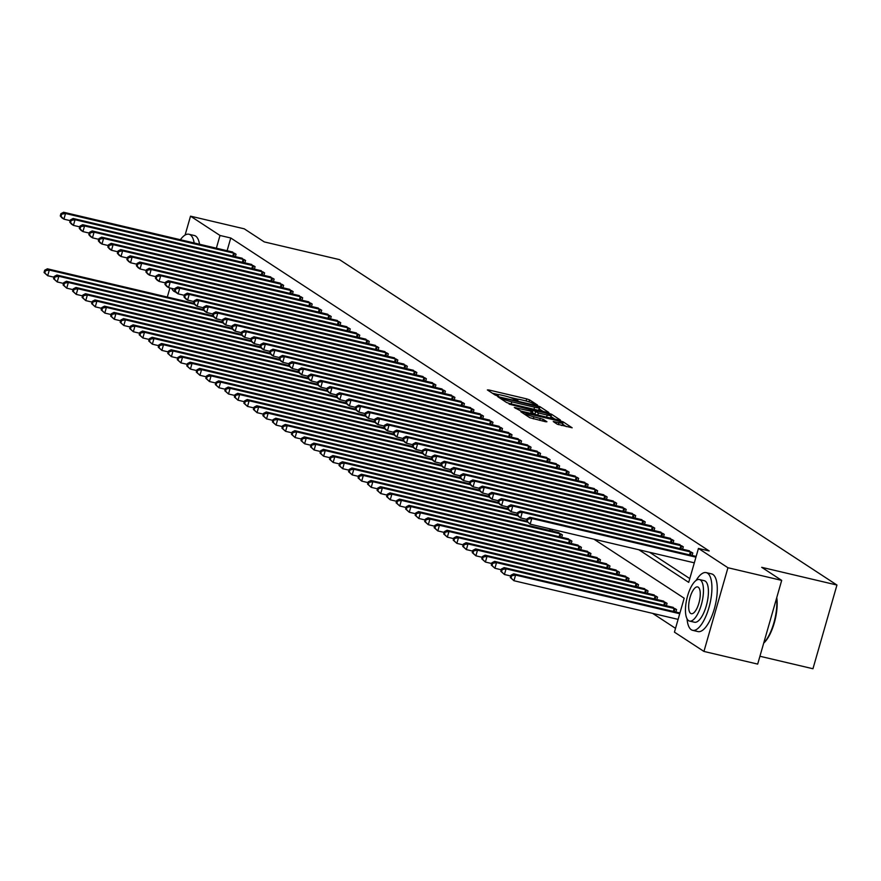 <?xml version="1.0" encoding="UTF-8"?>
<svg xmlns="http://www.w3.org/2000/svg" width="881" height="881" viewBox="0 0 881 881"><rect width="100%" height="100%" fill="white"/><g stroke="black" fill="none" stroke-linecap="round" stroke-linejoin="round"><path stroke-width="1.32" d="M536.54 405.062L537.498 405.062L529.558 399.875L526.706 398.884L488.713 389.942L487.358 389.931L495.298 395.129L498.338 395.921L497.214 395.151A7.444 0.903 16 0 1 496.818 394.688A7.444 0.903 16 0 1 501.586 395.173L504.747 395.921A7.444 0.903 16 0 1 513.887 399.071L516.916 400.437L517.962 400.547L516.85 399.776A7.444 0.903 16 0 1 516.442 399.313A7.444 0.903 16 0 1 521.211 399.798L524.371 400.547A7.444 0.903 16 0 1 533.512 403.696L536.54 405.062M557.155 424.157L572.165 427.803L563.223 421.889L560.36 420.909L520.891 411.812L529.833 417.715L545.559 421.735L546.925 421.746L543.148 419.279L533.908 416.79A6.222 0.76 16 0 1 525.924 413.762A6.222 0.76 16 0 1 529.91 414.169L554.92 420.061A6.222 0.76 16 0 1 562.904 423.089A6.222 0.76 16 0 1 558.917 422.682L553.257 421.547L557.155 424.157M185.098 235.051L190.516 216.164L244.257 228.829L264.245 241.901L339.482 259.62L836.95 585.039L761.702 567.32L781.689 580.392L727.948 567.738L703.941 651.433L674.439 632.14L684.174 598.21L593.948 539.183M190.516 216.164L220.008 235.469L216.352 248.222M638.868 549.766L688.711 582.374L698.446 548.434L709.194 550.966L230.756 237.991L220.008 235.469M698.446 548.434L727.948 567.738M547.431 412.451L548.797 412.462L539.976 406.692L537.124 405.7L497.655 396.604L506.597 402.518L509.449 403.509L547.431 412.451M551.605 414.29L560.415 420.061L559.05 420.05L521.067 411.108L514.317 407.507L531.21 411.284L532.697 411.438L530.065 409.654L509.086 404.104L548.742 413.31L551.605 414.29L550.955 416.548L554.744 419.037M230.756 237.991L227.1 250.755M649.616 552.299L689.801 578.586M231.34 251.757L236.053 254.224L235.348 256.679M240.854 257.979L245.568 260.446L244.863 262.901M250.369 264.201L255.083 266.668L254.378 269.134M259.884 270.423L264.597 272.89L263.893 275.357M269.399 276.656L274.112 279.112L273.407 281.579M278.914 282.878L283.627 285.345L282.922 287.801M288.428 289.1L293.142 291.567L292.437 294.034M297.943 295.322L302.657 297.789L301.952 300.256M307.458 301.555L312.171 304.011L311.467 306.478M316.973 307.777L321.686 310.244L320.981 312.7M326.488 313.999L331.201 316.466L330.496 318.933M336.002 320.221L340.727 322.688L340.011 325.155M345.517 326.444L350.242 328.91L349.526 331.377M355.032 332.677L359.756 335.143L359.052 337.599M364.547 338.899L369.271 341.365L368.566 343.821M374.062 345.121L378.786 347.588L378.081 350.054M383.576 351.343L388.301 353.81L387.596 356.276M393.102 357.576L397.816 360.043L397.111 362.498M402.617 363.798L407.33 366.265L406.626 368.721M412.132 370.02L416.845 372.487L416.14 374.954M421.647 376.242L426.36 378.709L425.655 381.176M431.161 382.475L435.875 384.931L435.17 387.398M440.676 388.697L445.39 391.164L444.685 393.62M450.191 394.919L454.904 397.386L454.2 399.853M459.706 401.141L464.419 403.608L463.714 406.075M469.221 407.363L473.934 409.83L473.229 412.297M478.735 413.596L483.449 416.063L482.744 418.519M488.25 419.819L492.964 422.285L492.259 424.741M497.765 426.041L502.478 428.507L501.774 430.974M507.28 432.263L512.004 434.729L511.288 437.196M516.795 438.496L521.519 440.963L520.803 443.418M526.309 444.718L531.034 447.185L530.329 449.64M535.824 450.94L540.549 453.407L539.844 455.873M545.339 457.162L550.063 459.629L549.359 462.096M554.854 463.395L559.578 465.851L558.873 468.318M564.38 469.617L569.093 472.084L568.388 474.54M573.894 475.839L578.608 478.306L577.903 480.773M583.409 482.061L588.123 484.528L587.418 486.995M592.924 488.294L597.637 490.75L596.933 493.217M602.439 494.516L607.152 496.983L606.447 499.439M611.954 500.738L616.667 503.205L615.962 505.661M621.468 506.96L626.182 509.427L625.477 511.894M630.983 513.183L635.697 515.649L634.992 518.116M640.498 519.416L645.211 521.882L644.507 524.338M650.013 525.638L654.726 528.104L654.021 530.56M659.528 531.86L664.241 534.327L663.536 536.793M669.042 538.082L673.756 540.549L673.051 543.015M678.557 544.315L683.282 546.771L682.566 549.237M688.072 550.537L692.796 553.004L692.081 555.459M652.656 613.385L675.529 628.351M552.167 531.1L552.64 529.459M557.673 532.399L562.386 534.866L561.682 537.322M567.188 538.621L571.901 541.088L571.196 543.544M576.703 544.843L581.416 547.31L580.711 549.777M586.217 551.066L590.931 553.532L590.226 555.999M595.732 557.299L600.457 559.754L599.741 562.221M605.247 563.521L609.971 565.987L609.256 568.443M614.762 569.743L619.486 572.21L618.77 574.676M624.277 575.965L629.001 578.432L628.296 580.898M633.791 582.198L638.516 584.654L637.811 587.12M643.306 588.42L648.031 590.887L647.326 593.342M652.821 594.642L657.545 597.109L656.841 599.565M662.347 600.864L667.06 603.331L666.355 605.798M671.862 607.086L676.575 609.553L675.87 612.02M759.94 656.257L812.954 668.745L836.95 585.039M167.324 297.051L169.934 287.944M781.689 580.392L757.682 664.098L703.941 651.433M517.576 399.148L509.383 397.221M497.952 394.534L492.38 393.212M543.125 411.438L539.029 408.795M537.851 406.537L502.511 397.992L501.465 397.882L502.633 398.697A7.444 0.903 16 0 0 511.784 401.846L534.569 407.22A7.444 0.903 16 0 0 539.337 407.705A7.444 0.903 16 0 0 538.93 407.242L537.851 406.537M537.553 410.128A7.444 0.903 16 0 0 538.687 409.962L539.337 407.705M532.697 411.438L531.926 413.552M547.189 415.05A6.222 0.76 16 0 0 551.176 415.458A6.222 0.76 16 0 0 543.192 412.44L532.895 410.205L538.379 412.98L547.189 415.05L546.594 417.12M549.777 417.869A6.222 0.76 16 0 0 550.526 417.726L551.176 415.458M532.366 412.605L533.027 410.359M535.241 414.444L532.377 412.616M561.505 425.49A6.222 0.76 16 0 0 562.254 425.347L562.904 423.089M566.362 426.635L562.596 424.168M193.633 303.251L47.409 268.815L49.314 270.06L47.695 275.72L53.994 277.196M44.81 272.989L47.695 275.72L44.05 272.493L44.81 272.989L45.46 270.72L44.7 270.225L44.05 272.493M45.46 270.72L49.314 270.06L194.514 304.253M44.7 270.225L47.409 268.815M234.82 253.409L65.524 213.499L63.63 212.255L232.727 252.043M70.216 220.646L63.906 219.16L62 217.915L60.271 215.933L61.031 216.429L61.681 214.171L60.921 213.676L60.271 215.933M61.681 214.171L65.524 213.499L63.906 219.16L61.031 216.429M63.63 212.255L60.921 213.676M203.148 309.473L56.924 275.037L58.829 276.282L57.21 281.942L63.509 283.429M54.325 279.211L57.21 281.942L53.565 278.715L54.325 279.211L54.974 276.953L54.215 276.447L53.565 278.715M54.974 276.953L58.829 276.282L204.029 310.475M54.215 276.447L56.924 275.037M212.662 315.695L66.438 281.259L68.344 282.504L66.725 288.164L73.035 289.651M63.839 285.433L66.725 288.164L63.08 284.937L63.839 285.433L64.489 283.175L63.729 282.68L63.08 284.937M64.489 283.175L68.344 282.504L213.543 316.708M63.729 282.68L66.438 281.259M222.177 321.928L75.953 287.492L77.858 288.737L76.24 294.386L82.55 295.873M73.354 291.655L76.24 294.386L72.594 291.159L73.354 291.655L74.004 289.397L73.244 288.902L72.594 291.159M74.004 289.397L77.858 288.737L223.058 322.931M73.244 288.902L75.953 287.492M244.334 259.631L75.039 219.732L73.145 218.488L242.242 258.265M79.731 226.869L73.42 225.382L71.515 224.137L69.786 222.155L70.546 222.651L71.196 220.393L70.436 219.898L69.786 222.155M71.196 220.393L75.039 219.732L73.42 225.382L70.546 222.651M73.145 218.488L70.436 219.898M253.849 265.853L84.565 225.954L82.66 224.71L251.757 264.487M89.245 233.091L82.935 231.604L81.03 230.359L79.301 228.377L80.061 228.884L80.711 226.615L79.951 226.12L79.301 228.377M80.711 226.615L84.565 225.954L82.935 231.604L80.061 228.884M82.66 224.71L79.951 226.12M263.364 272.086L94.08 232.177L92.175 230.932L261.272 270.72M98.76 239.324L92.45 237.837L90.556 236.593L88.816 234.61L89.576 235.106L90.225 232.837L89.466 232.342L88.816 234.61M90.225 232.837L94.08 232.177L92.45 237.837L89.576 235.106M92.175 230.932L89.466 232.342M231.692 328.15L85.468 293.714L87.373 294.959L85.754 300.608L92.064 302.095M82.869 297.888L85.754 300.608L82.109 297.382L82.869 297.888L83.519 295.62L82.759 295.124L82.109 297.382M83.519 295.62L87.373 294.959L232.573 329.153M82.759 295.124L85.468 293.714M272.879 278.308L103.595 238.399L101.689 237.154L270.786 276.942M108.275 245.546L101.965 244.059L100.071 242.815L98.331 240.832L99.09 241.328L99.74 239.07L98.98 238.564L98.331 240.832M99.74 239.07L103.595 238.399L101.965 244.059L99.09 241.328M101.689 237.154L98.98 238.564M194.172 243.002A29.635 10.781 -76.7 0 0 190.263 234.82A29.635 10.781 -76.7 0 0 188.941 234.247A29.635 10.781 -76.7 0 0 180.363 239.753M171.63 288.351A29.635 10.781 -76.7 0 0 174.042 291.38A29.635 10.781 -76.7 0 0 175.352 291.952A29.635 10.781 -76.7 0 0 175.66 292.007L175.352 291.952M199.547 244.268A29.635 10.781 -76.7 0 0 195.637 236.086A29.635 10.781 -76.7 0 0 194.316 235.513L188.941 234.247M687.048 618.814A29.635 10.781 -76.7 0 0 691.299 629.75A29.635 10.781 -76.7 0 0 692.609 630.322A29.635 10.781 -76.7 0 0 709.436 605.831A29.635 10.781 -76.7 0 0 707.52 573.19A29.635 10.781 -76.7 0 0 706.199 572.617A29.635 10.781 -76.7 0 0 696.089 580.436M692.609 630.322L697.983 631.589A29.635 10.781 -76.7 0 0 714.81 607.086A29.635 10.781 -76.7 0 0 712.894 574.456A29.635 10.781 -76.7 0 0 711.573 573.883L706.199 572.617M699.349 579.533L704.293 580.7A21.342 7.764 103.3 0 1 705.24 581.108A21.342 7.764 103.3 0 1 706.628 604.608A21.342 7.764 103.3 0 1 694.514 622.239L689.57 621.072A21.342 7.764 -76.7 0 0 701.683 603.441A21.342 7.764 -76.7 0 0 700.296 579.94A21.342 7.764 -76.7 0 0 699.349 579.533A21.342 7.764 -76.7 0 0 687.246 597.164A21.342 7.764 -76.7 0 0 688.623 620.665A21.342 7.764 -76.7 0 0 689.57 621.072M690.704 613.429A13.755 5 -76.7 0 0 691.31 613.694A13.755 5 -76.7 0 0 699.118 602.329A13.755 5 -76.7 0 0 698.226 587.187A13.755 5 -76.7 0 0 697.62 586.922A13.755 5 -76.7 0 0 689.812 598.287A13.755 5 -76.7 0 0 690.704 613.429M763.761 642.91A29.635 10.781 -76.7 0 0 776.568 598.232M776.756 597.593A28.93 10.528 103.3 0 1 763.706 643.108M241.207 334.373L94.983 299.936L96.888 301.181L95.269 306.841L101.579 308.328M92.384 304.11L95.269 306.841L91.624 303.615L92.384 304.11L93.034 301.853L92.274 301.346L91.624 303.615M93.034 301.853L96.888 301.181L242.088 335.375M92.274 301.346L94.983 299.936M250.722 340.595L104.498 306.159L106.403 307.403L104.784 313.063L111.094 314.55M101.899 310.332L104.784 313.063L101.139 309.837L101.899 310.332L102.548 308.075L101.789 307.579L101.139 309.837M102.548 308.075L106.403 307.403L251.603 341.597M101.789 307.579L104.498 306.159M260.247 346.817L114.012 312.392L115.918 313.636L114.299 319.285L120.609 320.772M111.424 316.554L114.299 319.285L110.654 316.059L111.424 316.554L112.063 314.297L111.303 313.801L110.654 316.059M112.063 314.297L115.918 313.636L261.117 347.83M111.303 313.801L114.012 312.392M269.762 353.05L123.527 318.614L125.432 319.858L123.814 325.507L130.124 326.994M120.939 322.787L123.814 325.507L120.168 322.281L120.939 322.787L121.578 320.519L120.818 320.023L120.168 322.281M121.578 320.519L125.432 319.858L270.643 354.052M120.818 320.023L123.527 318.614M279.277 359.272L133.053 324.836L134.947 326.08L133.328 331.741L139.638 333.227M130.454 329.009L133.328 331.741L129.683 328.514L130.454 329.009L131.104 326.741L130.333 326.245L129.683 328.514M131.104 326.741L134.947 326.08L280.158 360.274M130.333 326.245L133.053 324.836M282.394 284.53L113.109 244.632L111.204 243.376L280.301 283.164M117.79 251.768L111.48 250.281L109.585 249.037L107.845 247.054L108.605 247.55L109.255 245.292L108.495 244.797L107.845 247.054M109.255 245.292L113.109 244.632L111.48 250.281L108.605 247.55M111.204 243.376L108.495 244.797M291.908 290.752L122.624 250.854L120.719 249.609L289.816 289.386M127.305 257.99L121.005 256.503L119.1 255.259L117.36 253.276L118.12 253.783L118.77 251.514L118.01 251.019L117.36 253.276M118.77 251.514L122.624 250.854L121.005 256.503L118.12 253.783M120.719 249.609L118.01 251.019M301.423 296.985L132.139 257.076L130.234 255.831L299.331 295.609M136.819 264.212L130.52 262.736L128.615 261.481L126.875 259.51L127.635 260.005L128.285 257.737L127.525 257.241L126.875 259.51M128.285 257.737L132.139 257.076L130.52 262.736L127.635 260.005M130.234 255.831L127.525 257.241M310.938 303.207L141.654 263.298L139.749 262.053L308.846 301.842M146.334 270.445L140.035 268.958L138.13 267.714L136.39 265.732L137.15 266.227L137.799 263.97L137.04 263.463L136.39 265.732M137.799 263.97L141.654 263.298L140.035 268.958L137.15 266.227M139.749 262.053L137.04 263.463M320.453 309.429L151.169 269.52L149.263 268.276L318.36 308.064M155.86 276.667L149.55 275.18L147.645 273.936L145.905 271.954L146.664 272.449L147.314 270.192L146.554 269.696L145.905 271.954M147.314 270.192L151.169 269.52L149.55 275.18L146.664 272.449M149.263 268.276L146.554 269.696M288.792 365.494L142.568 331.058L144.462 332.302L142.843 337.963L149.153 339.449M139.969 335.232L142.843 337.963L139.209 334.736L139.969 335.232L140.619 332.974L139.848 332.467L139.209 334.736M140.619 332.974L144.462 332.302L289.673 366.496M139.848 332.467L142.568 331.058M329.968 315.651L160.683 275.753L158.778 274.509L327.875 314.286M165.375 282.889L159.065 281.402L157.159 280.158L155.419 278.176L156.179 278.671L156.829 276.414L156.069 275.918L155.419 278.176M156.829 276.414L160.683 275.753L159.065 281.402L156.179 278.671M158.778 274.509L156.069 275.918M298.307 371.716L152.083 337.28L153.977 338.535L152.358 344.185L158.668 345.671M149.484 341.454L152.358 344.185L148.724 340.958L149.484 341.454L150.133 339.196L149.374 338.7L148.724 340.958M150.133 339.196L153.977 338.535L299.188 372.729M149.374 338.7L152.083 337.28M339.482 321.884L170.198 281.975L168.293 280.731L337.39 320.508M174.89 289.111L168.579 287.624L166.674 286.38L164.934 284.398L165.694 284.904L166.344 282.636L165.584 282.14L164.934 284.398M166.344 282.636L170.198 281.975L168.579 287.624L165.694 284.904M168.293 280.731L165.584 282.14M307.821 377.949L161.597 343.513L163.492 344.757L161.873 350.407L168.183 351.893M158.998 347.687L161.873 350.407L158.239 347.18L158.998 347.687L159.648 345.418L158.888 344.923L158.239 347.18M159.648 345.418L163.492 344.757L308.702 378.951M158.888 344.923L161.597 343.513M348.997 328.106L179.713 288.197L177.808 286.953L346.905 326.741M184.404 295.344L178.094 293.858L176.189 292.613L174.449 290.631L175.209 291.126L175.859 288.869L175.099 288.362L174.449 290.631M175.859 288.869L179.713 288.197L178.094 293.858L175.209 291.126M177.808 286.953L175.099 288.362M317.336 384.171L171.112 349.735L173.017 350.979L171.388 356.64L177.698 358.115M168.513 353.909L171.388 356.64L167.753 353.413L168.513 353.909L169.163 351.64L168.403 351.145L167.753 353.413M169.163 351.64L173.017 350.979L318.217 385.173M168.403 351.145L171.112 349.735M358.512 334.328L189.228 294.419L187.323 293.175L356.42 332.963M193.919 301.566L187.609 300.08L185.704 298.835L183.964 296.853L184.724 297.349L185.373 295.091L184.614 294.595L183.964 296.853M185.373 295.091L189.228 294.419L187.609 300.08L184.724 297.349M187.323 293.175L184.614 294.595M326.851 390.393L180.627 355.957L182.532 357.201L180.902 362.862L187.213 364.349M178.028 360.131L180.902 362.862L177.268 359.635L178.028 360.131L178.678 357.873L177.918 357.367L177.268 359.635M178.678 357.873L182.532 357.201L327.732 391.395M177.918 357.367L180.627 355.957M368.027 340.551L198.743 300.652L196.837 299.408L365.934 339.185M203.434 307.788L197.124 306.302L195.219 305.057L193.479 303.075L194.238 303.571L194.888 301.313L194.128 300.817L193.479 303.075M194.888 301.313L198.743 300.652L197.124 306.302L194.238 303.571M196.837 299.408L194.128 300.817M336.366 396.615L190.142 362.179L192.047 363.424L190.417 369.084L196.727 370.571M187.543 366.353L190.417 369.084L186.783 365.857L187.543 366.353L188.193 364.095L187.433 363.6L186.783 365.857M188.193 364.095L192.047 363.424L337.247 397.628M187.433 363.6L190.142 362.179M377.542 346.773L208.257 306.874L206.352 305.63L375.449 345.407M212.949 314.01L206.639 312.524L204.733 311.279L202.993 309.297L203.764 309.804L204.403 307.535L203.643 307.04L202.993 309.297M204.403 307.535L208.257 306.874L206.639 312.524L203.764 309.804M206.352 305.63L203.643 307.04M345.881 402.848L199.657 368.412L201.562 369.657L199.932 375.306L206.242 376.793M197.058 372.575L199.932 375.306L196.298 372.079L197.058 372.575L197.707 370.317L196.948 369.822L196.298 372.079M197.707 370.317L201.562 369.657L346.762 403.85M196.948 369.822L199.657 368.412M355.395 409.07L209.171 374.634L211.077 375.879L209.447 381.528L215.757 383.015M206.572 378.808L209.447 381.528L205.813 378.301L206.572 378.808L207.222 376.539L206.462 376.044L205.813 378.301M207.222 376.539L211.077 375.879L356.276 410.072M206.462 376.044L209.171 374.634M364.91 415.292L218.686 380.856L220.591 382.101L218.973 387.761L225.272 389.248M216.087 385.03L218.973 387.761L215.327 384.534L216.087 385.03L216.737 382.772L215.977 382.266L215.327 384.534M216.737 382.772L220.591 382.101L365.791 416.295M215.977 382.266L218.686 380.856M374.425 421.514L228.201 387.078L230.106 388.323L228.487 393.983L234.786 395.47M225.602 391.252L228.487 393.983L224.842 390.757L225.602 391.252L226.252 388.995L225.492 388.499L224.842 390.757M226.252 388.995L230.106 388.323L375.306 422.517M225.492 388.499L228.201 387.078M383.94 427.748L237.716 393.311L239.621 394.556L238.002 400.205L244.312 401.692M235.117 397.474L238.002 400.205L234.357 396.979L235.117 397.474L235.767 395.217L235.007 394.721L234.357 396.979M235.767 395.217L239.621 394.556L384.821 428.75M235.007 394.721L237.716 393.311M393.455 433.97L247.231 399.534L249.136 400.778L247.517 406.427L253.827 407.914M244.632 403.707L247.517 406.427L243.872 403.201L244.632 403.707L245.281 401.439L244.522 400.943L243.872 403.201M245.281 401.439L249.136 400.778L394.336 434.972M244.522 400.943L247.231 399.534M402.969 440.192L256.745 405.756L258.651 407L257.032 412.66L263.342 414.147M254.146 409.929L257.032 412.66L253.387 409.434L254.146 409.929L254.796 407.661L254.036 407.165L253.387 409.434M254.796 407.661L258.651 407L403.85 441.194M254.036 407.165L256.745 405.756M412.484 446.414L266.26 411.978L268.165 413.222L266.547 418.882L272.857 420.369M263.661 416.151L266.547 418.882L262.901 415.656L263.661 416.151L264.311 413.894L263.551 413.387L262.901 415.656M264.311 413.894L268.165 413.222L413.365 447.416M263.551 413.387L266.26 411.978M421.999 452.636L275.775 418.2L277.68 419.455L276.061 425.105L282.372 426.591M273.176 422.373L276.061 425.105L272.416 421.878L273.176 422.373L273.826 420.116L273.066 419.62L272.416 421.878M273.826 420.116L277.68 419.455L422.88 453.649M273.066 419.62L275.775 418.2M431.514 458.869L285.29 424.433L287.195 425.677L285.576 431.327L291.886 432.813M282.691 428.607L285.576 431.327L281.931 428.1L282.691 428.607L283.341 426.338L282.581 425.842L281.931 428.1M283.341 426.338L287.195 425.677L432.395 459.871M282.581 425.842L285.29 424.433M441.04 465.091L294.805 430.655L296.71 431.899L295.091 437.56L301.401 439.035M292.217 434.829L295.091 437.56L291.446 434.333L292.217 434.829L292.855 432.56L292.096 432.064L291.446 434.333M292.855 432.56L296.71 431.899L441.91 466.093M292.096 432.064L294.805 430.655M450.554 471.313L304.319 436.877L306.225 438.121L304.606 443.782L310.916 445.268M301.731 441.051L304.606 443.782L300.961 440.555L301.731 441.051L302.381 438.793L301.61 438.286L300.961 440.555M302.381 438.793L306.225 438.121L451.435 472.315M301.61 438.286L304.319 436.877M460.069 477.535L313.845 443.099L315.739 444.343L314.121 450.004L320.431 451.49M311.246 447.273L314.121 450.004L310.486 446.777L311.246 447.273L311.896 445.015L311.125 444.52L310.486 446.777M311.896 445.015L315.739 444.343L460.95 478.548M311.125 444.52L313.845 443.099M469.584 483.768L323.36 449.332L325.254 450.576L323.635 456.226L329.946 457.713M320.761 453.495L323.635 456.226L320.001 452.999L320.761 453.495L321.411 451.237L320.64 450.742L320.001 452.999M321.411 451.237L325.254 450.576L470.465 484.77M320.64 450.742L323.36 449.332M479.099 489.99L332.875 455.554L334.769 456.799L333.15 462.448L339.46 463.935M330.276 459.728L333.15 462.448L329.516 459.232L330.276 459.728L330.926 457.459L330.166 456.964L329.516 459.232M330.926 457.459L334.769 456.799L479.98 490.992M330.166 456.964L332.875 455.554M488.614 496.212L342.39 461.776L344.295 463.021L342.665 468.681L348.975 470.168M339.791 465.95L342.665 468.681L339.031 465.454L339.791 465.95L340.44 463.692L339.681 463.186L339.031 465.454M340.44 463.692L344.295 463.021L489.495 497.214M339.681 463.186L342.39 461.776M498.128 502.434L351.904 467.998L353.81 469.243L352.18 474.903L358.49 476.39M349.305 472.172L352.18 474.903L348.546 471.676L349.305 472.172L349.955 469.914L349.195 469.419L348.546 471.676M349.955 469.914L353.81 469.243L499.009 503.436M349.195 469.419L351.904 467.998M507.643 508.667L361.419 474.231L363.324 475.476L361.695 481.125L368.005 482.612M358.82 478.394L361.695 481.125L358.06 477.898L358.82 478.394L359.47 476.136L358.71 475.641L358.06 477.898M359.47 476.136L363.324 475.476L508.524 509.67M358.71 475.641L361.419 474.231M387.056 353.006L217.772 313.096L215.878 311.852L384.975 351.64M222.464 320.244L216.153 318.757L214.248 317.512L212.508 315.53L213.279 316.026L213.929 313.757L213.158 313.262L212.508 315.53M213.929 313.757L217.772 313.096L216.153 318.757L213.279 316.026M215.878 311.852L213.158 313.262M396.571 359.228L227.287 319.318L225.393 318.074L394.49 357.862M231.978 326.466L225.668 324.979L223.763 323.734L222.034 321.752L222.794 322.248L223.444 319.99L222.673 319.484L222.034 321.752M223.444 319.99L227.287 319.318L225.668 324.979L222.794 322.248M225.393 318.074L222.673 319.484M406.086 365.45L236.802 325.552L234.908 324.296L404.005 364.084M241.493 332.688L235.183 331.201L233.278 329.957L231.549 327.974L232.309 328.47L232.958 326.212L232.188 325.717L231.549 327.974M232.958 326.212L236.802 325.552L235.183 331.201L232.309 328.47M234.908 324.296L232.188 325.717M415.612 371.672L246.317 331.774L244.422 330.529L413.519 370.306M251.008 338.91L244.698 337.423L242.793 336.179L241.064 334.196L241.823 334.703L242.473 332.434L241.713 331.939L241.064 334.196M242.473 332.434L246.317 331.774L244.698 337.423L241.823 334.703M244.422 330.529L241.713 331.939M425.127 377.905L255.842 337.996L253.937 336.751L423.034 376.528M260.523 345.132L254.213 343.656L252.307 342.401L250.578 340.429L251.338 340.925L251.988 338.656L251.228 338.161L250.578 340.429M251.988 338.656L255.842 337.996L254.213 343.656L251.338 340.925M253.937 336.751L251.228 338.161M434.641 384.127L265.357 344.218L263.452 342.973L432.549 382.761M270.038 351.365L263.727 349.878L261.833 348.634L260.093 346.651L260.853 347.147L261.503 344.889L260.743 344.383L260.093 346.651M261.503 344.889L265.357 344.218L263.727 349.878L260.853 347.147M263.452 342.973L260.743 344.383M444.156 390.349L274.872 350.44L272.967 349.195L442.064 388.984M279.552 357.587L273.242 356.1L271.348 354.856L269.608 352.874L270.368 353.369L271.018 351.112L270.258 350.616L269.608 352.874M271.018 351.112L274.872 350.44L273.242 356.1L270.368 353.369M272.967 349.195L270.258 350.616M453.671 396.571L284.387 356.673L282.482 355.428L451.579 395.206M289.067 363.809L282.757 362.322L280.863 361.078L279.123 359.096L279.883 359.591L280.532 357.334L279.773 356.838L279.123 359.096M280.532 357.334L284.387 356.673L282.757 362.322L279.883 359.591M282.482 355.428L279.773 356.838M463.186 402.804L293.902 362.895L291.996 361.651L461.093 401.428M298.582 370.031L292.272 368.544L290.378 367.3L288.638 365.329L289.397 365.824L290.047 363.556L289.287 363.06L288.638 365.329M290.047 363.556L293.902 362.895L292.272 368.544L289.397 365.824M291.996 361.651L289.287 363.06M472.701 409.026L303.416 369.117L301.511 367.873L470.608 407.661M308.097 376.264L301.798 374.777L299.892 373.533L298.152 371.551L298.912 372.046L299.562 369.789L298.802 369.282L298.152 371.551M299.562 369.789L303.416 369.117L301.798 374.777L298.912 372.046M301.511 367.873L298.802 369.282M482.215 415.248L312.931 375.339L311.026 374.095L480.123 413.883M317.612 382.486L311.312 380.999L309.407 379.755L307.667 377.773L308.427 378.268L309.077 376.011L308.317 375.515L307.667 377.773M309.077 376.011L312.931 375.339L311.312 380.999L308.427 378.268M311.026 374.095L308.317 375.515M491.73 421.47L322.446 381.572L320.541 380.328L489.638 420.105M327.137 388.708L320.827 387.222L318.922 385.977L317.182 383.995L317.942 384.49L318.592 382.233L317.832 381.737L317.182 383.995M318.592 382.233L322.446 381.572L320.827 387.222L317.942 384.49M320.541 380.328L317.832 381.737M501.245 427.692L331.961 387.794L330.056 386.55L499.153 426.327M336.652 394.93L330.342 393.444L328.437 392.199L326.697 390.217L327.457 390.724L328.106 388.455L327.347 387.959L326.697 390.217M328.106 388.455L331.961 387.794L330.342 393.444L327.457 390.724M330.056 386.55L327.347 387.959M510.76 433.926L341.476 394.016L339.57 392.772L508.667 432.56M346.167 401.163L339.857 399.677L337.952 398.432L336.212 396.45L336.971 396.946L337.621 394.677L336.861 394.181L336.212 396.45M337.621 394.677L341.476 394.016L339.857 399.677L336.971 396.946M339.57 392.772L336.861 394.181M520.275 440.148L350.99 400.238L349.085 398.994L518.182 438.782M355.682 407.385L349.372 405.899L347.466 404.654L345.726 402.672L346.486 403.168L347.136 400.91L346.376 400.403L345.726 402.672M347.136 400.91L350.99 400.238L349.372 405.899L346.486 403.168M349.085 398.994L346.376 400.403M529.789 446.37L360.505 406.471L358.6 405.216L527.697 445.004M365.197 413.607L358.886 412.121L356.981 410.876L355.241 408.894L356.001 409.39L356.651 407.132L355.891 406.637L355.241 408.894M356.651 407.132L360.505 406.471L358.886 412.121L356.001 409.39M358.6 405.216L355.891 406.637M539.304 452.592L370.02 412.693L368.115 411.449L537.212 451.226M374.711 419.83L368.401 418.343L366.496 417.098L364.756 415.116L365.516 415.623L366.166 413.354L365.406 412.859L364.756 415.116M366.166 413.354L370.02 412.693L368.401 418.343L365.516 415.623M368.115 411.449L365.406 412.859M548.819 458.825L379.535 418.916L377.63 417.671L546.727 457.448M384.226 426.052L377.916 424.576L376.011 423.332L374.271 421.349L375.042 421.845L375.68 419.576L374.921 419.081L374.271 421.349M375.68 419.576L379.535 418.916L377.916 424.576L375.042 421.845M377.63 417.671L374.921 419.081M517.158 514.889L370.934 480.453L372.839 481.698L371.209 487.347L377.52 488.834M368.335 484.627L371.209 487.347L367.575 484.121L368.335 484.627L368.985 482.359L368.225 481.863L367.575 484.121M368.985 482.359L372.839 481.698L518.039 515.892M368.225 481.863L370.934 480.453M558.334 465.047L389.05 425.138L387.144 423.893L556.252 463.681M393.741 432.285L387.431 430.798L385.526 429.554L383.786 427.571L384.557 428.067L385.195 425.809L384.435 425.303L383.786 427.571M385.195 425.809L389.05 425.138L387.431 430.798L384.557 428.067M387.144 423.893L384.435 425.303M526.673 521.111L380.449 486.675L382.354 487.92L380.724 493.58L387.034 495.067M377.85 490.849L380.724 493.58L377.09 490.354L377.85 490.849L378.5 488.581L377.74 488.085L377.09 490.354M378.5 488.581L382.354 487.92L527.554 522.114M377.74 488.085L380.449 486.675M567.849 471.269L398.564 431.36L396.67 430.115L565.767 469.903M403.256 438.507L396.946 437.02L395.04 435.776L393.311 433.793L394.071 434.289L394.721 432.031L393.95 431.536L393.311 433.793M394.721 432.031L398.564 431.36L396.946 437.02L394.071 434.289M396.67 430.115L393.95 431.536M559.061 532.686L389.964 492.897L391.869 494.142L390.25 499.802L396.549 501.289M387.365 497.071L390.25 499.802L386.605 496.576L387.365 497.071L388.014 494.814L387.255 494.307L386.605 496.576M388.014 494.814L391.869 494.142L561.153 534.051M387.255 494.307L389.964 492.897M577.363 477.491L408.079 437.593L406.185 436.348L575.282 476.125M412.771 444.729L406.46 443.242L404.555 441.998L402.826 440.015L403.586 440.522L404.236 438.253L403.465 437.758L402.826 440.015M404.236 438.253L408.079 437.593L406.46 443.242L403.586 440.522M406.185 436.348L403.465 437.758M568.575 538.908L399.478 499.12L401.384 500.375L399.765 506.024L406.064 507.511M396.879 503.293L399.765 506.024L396.12 502.798L396.879 503.293L397.529 501.036L396.769 500.54L396.12 502.798M397.529 501.036L401.384 500.375L570.668 540.273M396.769 500.54L399.478 499.12M586.889 483.724L417.594 443.815L415.7 442.57L584.797 482.348M422.285 450.951L415.975 449.464L414.07 448.22L412.341 446.249L413.101 446.744L413.751 444.476L412.991 443.98L412.341 446.249M413.751 444.476L417.594 443.815L415.975 449.464L413.101 446.744M415.7 442.57L412.991 443.98M578.09 545.13L408.993 505.353L410.898 506.597L409.28 512.246L415.59 513.733M406.394 509.526L409.28 512.246L405.634 509.02L406.394 509.526L407.044 507.258L406.284 506.762L405.634 509.02M407.044 507.258L410.898 506.597L580.183 546.495M406.284 506.762L408.993 505.353M596.404 489.946L427.12 450.037L425.215 448.792L594.312 488.581M431.8 457.184L425.49 455.697L423.585 454.453L421.856 452.471L422.616 452.966L423.265 450.709L422.506 450.202L421.856 452.471M423.265 450.709L427.12 450.037L425.49 455.697L422.616 452.966M425.215 448.792L422.506 450.202M587.605 551.352L418.508 511.575L420.413 512.819L418.794 518.48L425.105 519.955M415.909 515.748L418.794 518.48L415.149 515.253L415.909 515.748L416.559 513.48L415.799 512.984L415.149 515.253M416.559 513.48L420.413 512.819L589.697 552.728M415.799 512.984L418.508 511.575M605.919 496.168L436.635 456.259L434.729 455.014L603.826 494.803M441.315 463.406L435.005 461.919L433.1 460.675L431.371 458.693L432.13 459.188L432.78 456.931L432.02 456.435L431.371 458.693M432.78 456.931L436.635 456.259L435.005 461.919L432.13 459.188M434.729 455.014L432.02 456.435M597.12 557.585L428.023 517.797L429.928 519.041L428.309 524.702L434.619 526.188M425.424 521.97L428.309 524.702L424.664 521.475L425.424 521.97L426.074 519.713L425.314 519.206L424.664 521.475M426.074 519.713L429.928 519.041L599.212 558.95M425.314 519.206L428.023 517.797M615.434 502.39L446.149 462.492L444.244 461.248L613.341 501.025M450.83 469.628L444.52 468.141L442.625 466.897L440.885 464.915L441.645 465.41L442.295 463.153L441.535 462.657L440.885 464.915M442.295 463.153L446.149 462.492L444.52 468.141L441.645 465.41M444.244 461.248L441.535 462.657M606.635 563.807L437.538 524.019L439.443 525.263L437.824 530.924L444.134 532.41M434.939 528.193L437.824 530.924L434.179 527.697L434.939 528.193L435.588 525.935L434.829 525.439L434.179 527.697M435.588 525.935L439.443 525.263L608.727 565.173M434.829 525.439L437.538 524.019M624.948 508.623L455.664 468.714L453.759 467.47L622.856 507.247M460.345 475.85L454.034 474.363L452.14 473.119L450.4 471.137L451.16 471.643L451.81 469.375L451.05 468.879L450.4 471.137M451.81 469.375L455.664 468.714L454.034 474.363L451.16 471.643M453.759 467.47L451.05 468.879M616.149 570.029L447.052 530.252L448.958 531.496L447.339 537.146L453.649 538.632M444.453 534.426L447.339 537.146L443.694 533.919L444.453 534.426L445.103 532.157L444.343 531.661L443.694 533.919M445.103 532.157L448.958 531.496L618.242 571.395M444.343 531.661L447.052 530.252M634.463 514.845L465.179 474.936L463.274 473.692L632.371 513.48M469.859 482.083L463.549 480.597L461.655 479.352L459.915 477.37L460.675 477.865L461.325 475.597L460.565 475.101L459.915 477.37M461.325 475.597L465.179 474.936L463.549 480.597L460.675 477.865M463.274 473.692L460.565 475.101M625.664 576.251L456.567 536.474L458.472 537.718L456.854 543.368L463.164 544.854M453.968 540.648L456.854 543.368L453.208 540.152L453.968 540.648L454.618 538.379L453.858 537.884L453.208 540.152M454.618 538.379L458.472 537.718L627.757 577.628M453.858 537.884L456.567 536.474M643.978 521.067L474.694 481.158L472.789 479.914L641.886 519.702M479.374 488.305L473.075 486.819L471.17 485.574L469.43 483.592L470.19 484.087L470.839 481.83L470.08 481.323L469.43 483.592M470.839 481.83L474.694 481.158L473.075 486.819L470.19 484.087M472.789 479.914L470.08 481.323M635.179 582.484L466.082 542.696L467.987 543.94L466.368 549.601L472.679 551.088M463.494 546.87L466.368 549.601L462.723 546.374L463.494 546.87L464.133 544.612L463.373 544.106L462.723 546.374M464.133 544.612L467.987 543.94L637.271 583.85M463.373 544.106L466.082 542.696M644.694 588.706L475.597 548.918L477.502 550.162L475.883 555.823L482.193 557.31M473.009 553.092L475.883 555.823L472.238 552.596L473.009 553.092L473.648 550.834L472.888 550.339L472.238 552.596M473.648 550.834L477.502 550.162L646.786 590.072M472.888 550.339L475.597 548.918M654.22 594.928L485.123 555.151L487.017 556.396L485.398 562.045L491.708 563.532M482.524 559.314L485.398 562.045L481.764 558.818L482.524 559.314L483.173 557.056L482.403 556.561L481.764 558.818M483.173 557.056L487.017 556.396L656.301 596.294M482.403 556.561L485.123 555.151M663.734 601.15L494.637 561.373L496.532 562.618L494.913 568.267L501.223 569.754M492.039 565.547L494.913 568.267L491.279 565.04L492.039 565.547L492.688 563.278L491.917 562.783L491.279 565.04M492.688 563.278L496.532 562.618L665.816 602.527M491.917 562.783L494.637 561.373M653.493 527.29L484.209 487.391L482.303 486.147L651.4 525.924M488.889 494.527L482.59 493.041L480.685 491.796L478.945 489.814L479.705 490.31L480.354 488.052L479.594 487.556L478.945 489.814M480.354 488.052L484.209 487.391L482.59 493.041L479.705 490.31M482.303 486.147L479.594 487.556M663.008 533.512L493.723 493.613L491.818 492.369L660.915 532.146M498.415 500.749L492.105 499.263L490.199 498.018L488.459 496.036L489.219 496.543L489.869 494.274L489.109 493.778L488.459 496.036M489.869 494.274L493.723 493.613L492.105 499.263L489.219 496.543M491.818 492.369L489.109 493.778M672.522 539.745L503.238 499.835L501.333 498.591L670.43 538.368M507.93 506.971L501.619 505.496L499.714 504.251L497.974 502.269L498.734 502.765L499.384 500.496L498.624 500.001L497.974 502.269M499.384 500.496L503.238 499.835L501.619 505.496L498.734 502.765M501.333 498.591L498.624 500.001M682.037 545.967L512.753 506.057L510.848 504.813L679.945 544.601M517.444 513.205L511.134 511.718L509.229 510.473L507.489 508.491L508.249 508.987L508.899 506.729L508.139 506.223L507.489 508.491M508.899 506.729L512.753 506.057L511.134 511.718L508.249 508.987M510.848 504.813L508.139 506.223M673.249 607.383L504.152 567.595L506.046 568.84L504.428 574.5L510.738 575.987M501.553 571.769L504.428 574.5L500.793 571.273L501.553 571.769L502.203 569.5L501.443 569.005L500.793 571.273M502.203 569.5L506.046 568.84L675.342 608.749M501.443 569.005L504.152 567.595M691.552 552.189L522.268 512.279L520.363 511.035L689.46 550.823M526.959 519.427L520.649 517.94L518.744 516.695L517.004 514.713L517.764 515.209L518.413 512.951L517.654 512.456L517.004 514.713M518.413 512.951L522.268 512.279L520.649 517.94L517.764 515.209M520.363 511.035L517.654 512.456M679.934 612.978L513.667 573.817L515.572 575.062L513.942 580.722L678.106 619.376M511.068 577.991L513.942 580.722L510.308 577.495L511.068 577.991L511.718 575.733L510.958 575.227L510.308 577.495M511.718 575.733L515.572 575.062L679.725 613.727M510.958 575.227L513.667 573.817M695.946 557.166L531.783 518.513L529.877 517.268L696.155 556.418M694.316 562.827L530.164 524.162L526.519 520.935L527.279 521.442L527.928 519.173L527.168 518.678L526.519 520.935M527.928 519.173L531.783 518.513L530.164 524.162L527.279 521.442M529.877 517.268L527.168 518.678M516.673 400.381L516.85 399.776M497.049 395.756L497.214 395.151M488.503 390.679L488.713 389.942M526.1 400.976L526.706 398.884M528.996 401.835L529.558 399.875M498.932 397.507L499.142 396.758M539.337 408.949L539.976 406.692M501.256 399.027L501.553 397.981M502.335 399.732L502.633 398.697M511.189 403.916L511.784 401.846M533.974 409.28L534.569 407.22M515.594 408.399L515.803 407.661M530.615 413.354L531.21 411.284M548.533 414.037L548.742 413.31M534.877 414.257L535.527 411.989M537.784 415.039L538.379 412.98M554.534 422.44L554.744 421.691M558.345 424.664L558.917 422.682M533.313 418.849L533.908 416.79M539.701 420.358L540.295 418.288M542.641 421.052L543.148 419.279M522.169 412.704L522.378 411.956M560.162 421.625L560.36 420.909M562.893 423.012L563.223 421.889M234.5 253.321L233.652 256.283M233.641 253.089L232.793 256.085M244.015 259.543L243.167 262.505M243.156 259.322L242.308 262.307M253.53 265.765L252.682 268.727M252.671 265.544L251.823 268.529M263.045 271.998L262.197 274.96M262.197 271.766L261.338 274.751M272.559 278.22L271.711 281.182M271.711 277.989L270.852 280.973M282.085 284.442L281.226 287.404M281.226 284.222L280.367 287.206M291.6 290.664L290.741 293.626M290.741 290.444L289.882 293.428M301.115 296.886L300.256 299.859M300.256 296.666L299.397 299.65M310.63 303.119L309.782 306.081M309.771 302.888L308.912 305.872M320.144 309.341L319.296 312.303M319.285 309.121L318.426 312.105M329.659 315.563L328.811 318.526M328.8 315.343L327.941 318.327M339.174 321.785L338.326 324.759M338.315 321.565L337.456 324.549M348.689 328.018L347.841 330.981M347.83 327.787L346.971 330.771M358.204 334.24L357.356 337.203M357.345 334.009L356.486 337.005M367.718 340.462L366.87 343.425M366.859 340.242L366 343.227M377.233 346.685L376.385 349.647M376.374 346.464L375.515 349.449M386.748 352.918L385.9 355.88M385.889 352.686L385.041 355.671M396.263 359.14L395.415 362.102M395.404 358.908L394.556 361.893M405.778 365.362L404.93 368.324M404.919 365.141L404.071 368.126M415.292 371.584L414.444 374.546M414.433 371.364L413.585 374.348M424.807 377.817L423.959 380.779M423.948 377.586L423.1 380.57M434.322 384.039L433.474 387.001M433.474 383.808L432.615 386.792M443.837 390.261L442.989 393.223M442.989 390.041L442.13 393.025M453.363 396.483L452.504 399.445M452.504 396.263L451.645 399.247M462.877 402.705L462.018 405.678M462.018 402.485L461.159 405.469M472.392 408.938L471.533 411.901M471.533 408.707L470.674 411.691M481.907 415.16L481.048 418.123M481.048 414.929L480.189 417.924M491.422 421.382L490.574 424.345M490.563 421.162L489.704 424.146M500.937 427.604L500.089 430.567M500.078 427.384L499.219 430.369M510.451 433.837L509.603 436.8M509.592 433.606L508.733 436.591M519.966 440.06L519.118 443.022M519.107 439.828L518.248 442.813M529.481 446.282L528.633 449.244M528.622 446.061L527.763 449.046M538.996 452.504L538.148 455.466M538.137 452.283L537.278 455.268M548.511 458.737L547.663 461.699M547.652 458.505L546.793 461.49M558.025 464.959L557.177 467.921M557.166 464.728L556.307 467.712M549.612 530.494L550.085 528.853M550.471 530.703L550.944 529.063M567.54 471.181L566.692 474.143M566.681 470.961L565.833 473.945M559.127 536.716L559.986 533.732M559.986 536.925L560.845 533.963M577.055 477.403L576.207 480.365M576.196 477.183L575.348 480.167M568.641 542.949L569.5 539.965M569.5 543.148L570.359 540.185M586.57 483.625L585.722 486.598M585.711 483.405L584.863 486.389M578.156 549.171L579.015 546.187M579.026 549.37L579.874 546.407M596.085 489.858L595.237 492.82M595.226 489.627L594.378 492.611M587.671 555.393L588.53 552.409M588.541 555.603L589.389 552.64M605.599 496.08L604.751 499.042M604.74 495.849L603.892 498.844M597.186 561.615L598.045 558.631M598.056 561.825L598.904 558.862M615.114 502.302L614.266 505.265M614.266 502.082L613.407 505.066M606.701 567.849L607.56 564.864M607.571 568.047L608.419 565.084M624.629 508.524L623.781 511.498M623.781 508.304L622.922 511.288M616.215 574.071L617.074 571.086M617.085 574.269L617.933 571.306M634.155 514.757L633.296 517.72M633.296 514.526L632.437 517.51M625.73 580.293L626.589 577.308M626.6 580.502L627.448 577.529M643.67 520.979L642.811 523.942M642.811 520.748L641.952 523.743M635.245 586.515L636.104 583.53M636.115 586.724L636.963 583.762M644.76 592.748L645.619 589.752M645.63 592.946L646.478 589.984M654.286 598.97L655.134 595.985M655.145 599.168L655.993 596.206M663.8 605.192L664.648 602.208M664.659 605.401L665.507 602.428M653.184 527.201L652.325 530.164M652.325 526.981L651.466 529.966M662.699 533.423L661.851 536.386M661.84 533.203L660.981 536.188M672.214 539.657L671.366 542.619M671.355 539.425L670.496 542.41M681.729 545.879L680.881 548.841M680.87 545.647L680.011 548.632M673.315 611.414L674.163 608.43M674.174 611.623L675.022 608.661M691.244 552.101L690.396 555.063M690.385 551.88L689.526 554.865M516.167 400.238L516.442 399.313M496.543 395.613L496.818 394.688M501.157 398.961L501.465 397.882M532.587 411.306L532.895 410.205M525.594 414.94L525.924 413.762"/></g></svg>
